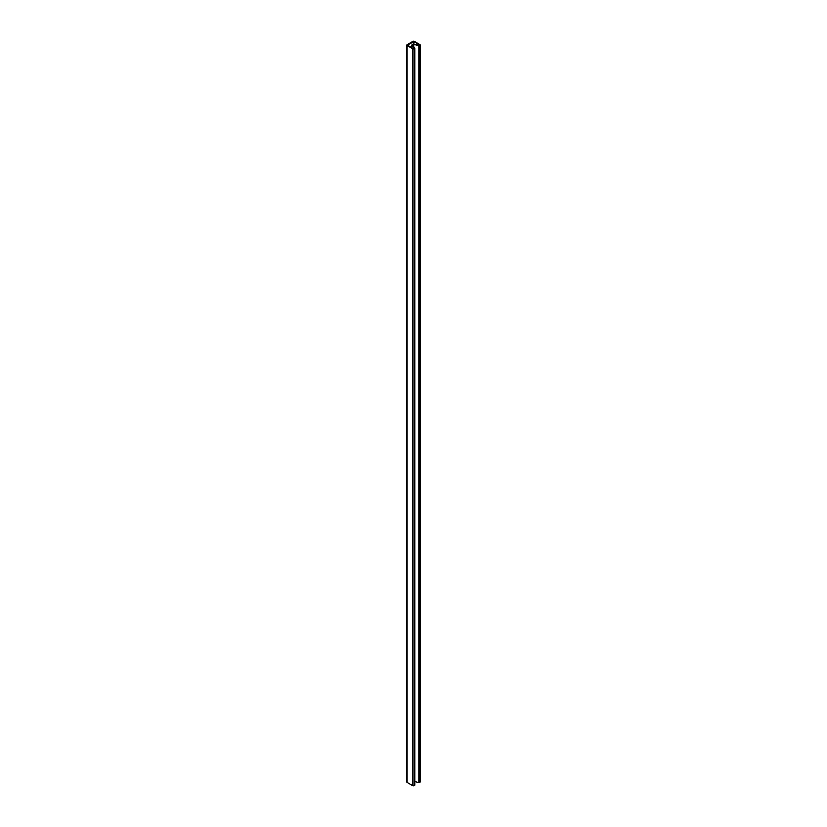 <?xml version="1.0" encoding="UTF-8"?>
<svg xmlns="http://www.w3.org/2000/svg" width="827" height="827" viewBox="0 0 827 827"><rect width="100%" height="100%" fill="white"/><g stroke="black" fill="none" stroke-linecap="round" stroke-linejoin="round"><path stroke-width="1.24" d="M414.306 41.35A0.992 0.569 0 0 0 412.9 41.35L407.101 44.699A0.992 0.569 0 0 0 407.101 45.506L412.694 48.741A0.992 0.569 0 0 0 414.1 48.741L414.772 48.121L412.187 45.196L413.758 44.286L418.834 45.785L419.899 45.392A0.992 0.569 0 0 0 419.899 44.575L414.306 41.35M414.823 781.515L418.834 782.693L419.899 782.301A0.992 0.569 0 0 0 420.188 781.897L420.188 44.989M413.758 46.974L413.758 44.286M406.812 45.103L406.812 782.011A0.992 0.569 0 0 0 407.101 782.425L412.694 785.65A0.992 0.569 0 0 0 414.1 785.65L414.823 785.133L414.772 48.328M419.175 45.32L419.475 44.823L413.882 41.588L407.401 45.103L413.118 48.493L414.048 48.059L411.557 45.175L413.438 43.986L419.175 45.32M419.899 782.301L419.899 45.392M419.289 782.652L419.289 45.743M418.834 782.693L418.834 45.785M414.699 785.299L414.699 48.39M414.1 785.65L414.1 48.741M412.694 785.65L412.694 48.741M407.101 782.425L407.101 45.506M411.598 47.625L411.598 45.278M413.324 44.058L413.324 41.588M413.882 43.945L413.882 41.588M414.823 785.133L414.823 48.224M411.557 47.594L411.557 45.175"/></g></svg>

